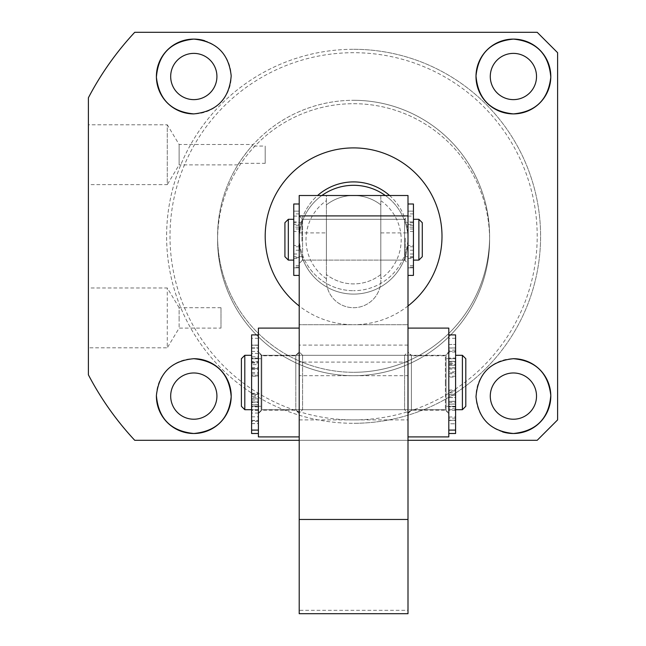 <?xml version="1.0" encoding="UTF-8"?>
<svg xmlns="http://www.w3.org/2000/svg" width="646" height="646" viewBox="0 0 646 646"><rect width="100%" height="100%" fill="white"/><g stroke="black" fill="none" stroke-linecap="round" stroke-linejoin="round"><path stroke-width="0.48" stroke-dasharray="3.23 2.42" d="M448.8 420.409L455.6 420.409L455.6 423.792L448.8 423.792L448.8 338.302L448.8 433.498L448.8 404.041L448.8 423.792L455.6 423.776L455.6 397.589L448.8 397.589M448.8 401.432L448.8 334.903L448.8 430.099L448.8 401.295L455.6 401.432L455.6 338.302L455.6 363.375L448.8 363.375M448.8 404.202L455.6 404.041L455.6 433.498M448.8 362.115L455.6 362.115L455.6 367.954L448.8 367.954L455.6 367.954L455.6 363.375M455.6 362.115L455.6 361.429L448.8 361.429M448.8 373.808L455.6 373.808L455.6 347.968L455.6 361.429M455.6 373.808L455.6 377.111L448.8 377.111M448.8 394.415L455.6 394.415L455.6 377.111M455.6 394.415L455.6 397.589M455.6 420.409L455.6 355.3L455.6 409.701L455.6 355.3L455.6 409.701L448.8 409.693M455.6 404.202L455.6 409.693L462.399 409.701L462.399 355.3L462.399 409.701L462.399 355.3L455.6 355.3M446.079 355.421L446.079 409.701L446.079 355.421M261.121 409.58L261.121 355.3L261.121 409.58M261.121 406.197L261.121 358.7L261.121 406.197M251.601 406.197L251.601 358.7L251.601 406.197M455.6 358.805L455.6 406.302L455.6 358.805M446.079 358.805L446.079 406.302L446.079 358.805M251.601 409.58L251.601 355.3L251.601 409.58M244.802 409.58L244.802 355.3L244.802 409.58M241.402 406.197L241.402 358.7L241.402 406.197M465.798 358.805L465.798 406.302L465.798 358.805M407.997 254.015L407.997 203.999L407.997 267.864L407.997 254.015L413.44 254.015L413.44 275.398M413.44 254.015L413.44 267.864L413.44 245.464L407.997 245.464M413.44 203.999L413.44 224.445L407.997 224.445M413.44 245.464L413.44 211.145L407.997 211.145L413.44 211.145L413.44 221.901L407.997 221.901M413.44 257.496L407.997 257.496M413.44 231.454L407.997 231.454M413.44 221.901L413.44 227.158L407.997 227.158M413.44 227.158L413.44 224.445M299.203 263.503L299.203 215.901L299.203 263.503L302.603 260.104L302.603 219.301L302.603 260.104L380.801 260.104L380.801 219.301L380.801 260.104L380.801 219.301L380.801 260.104L404.598 260.104L404.598 219.301L407.997 215.901L407.997 263.503L407.997 215.901M299.203 215.901L302.603 219.301L404.598 219.301L404.598 260.104L407.997 263.503M258.4 413.101L258.4 382.497L258.4 413.101L261.8 409.701L261.8 382.497L261.8 409.701L295.803 409.701L295.803 382.497L295.803 409.701L299.203 413.101L299.203 351.9L299.203 413.101L302.603 409.701L302.603 355.3L302.603 409.701L404.598 409.701L404.598 355.3L407.997 351.9L407.997 413.101L407.997 351.9L407.997 413.101L407.997 351.9L411.397 355.3L411.397 409.701L411.397 355.3L445.401 355.3L448.8 351.9L448.8 413.101L448.8 351.9M258.4 351.9L258.4 382.497L258.4 351.9L261.8 355.3L261.8 382.497L261.8 355.3L295.803 355.3L295.803 382.497L295.803 355.3L299.203 351.9L302.603 355.3L404.598 355.3L404.598 409.701L407.997 413.101L411.397 409.701L445.401 409.701L448.8 413.101M326.4 260.104L326.4 219.301L326.4 260.104M299.203 610.3L299.203 613.7L407.997 613.7L407.997 610.3L299.203 610.3L299.203 375.697L407.997 375.697L407.997 610.3M407.997 362.099L299.203 362.099L299.203 195.504L326.4 195.504L326.4 280.501A27.197 27.197 0 0 0 353.596 307.698A27.197 27.197 0 0 0 380.801 280.501L380.801 195.504L326.4 195.504L326.4 280.501A27.197 27.197 0 0 0 353.596 307.698A27.197 27.197 0 0 0 380.801 280.501L380.801 195.504L407.997 195.504L407.997 375.697M299.203 362.099L299.203 375.697M251.601 433.498L251.601 334.903M251.601 420.376L258.4 420.376L258.4 396.264L251.601 396.264M251.601 404.808L258.4 404.808L258.4 338.302L258.4 364.651L251.601 364.651M251.601 368.6L258.4 368.6L251.601 368.438M251.601 423.615L258.4 423.606M258.4 420.376L258.4 409.693L251.601 409.693L251.601 355.3L251.601 409.701L244.802 409.701L244.802 355.3L251.601 355.3M251.601 362.164L258.4 362.164L258.4 368.438M258.4 362.164L258.4 361.453L251.601 361.453M251.601 372.516L258.4 372.516L258.4 347.863L258.4 361.453M258.4 372.516L258.4 376.206L251.601 376.206M251.601 393.495L258.4 393.495L258.4 376.206M258.4 393.495L258.4 396.264M258.4 409.693L251.601 409.693L258.4 409.701L258.4 404.808M258.4 368.6L258.4 364.651M446.079 376.432L446.079 409.701L446.079 376.432M261.121 388.569L261.121 355.3L261.121 388.569M261.121 387.81L261.121 358.7L261.121 387.81M455.6 377.191L455.6 406.302L455.6 377.191M446.079 377.191L446.079 406.302L446.079 377.191M241.402 406.302L241.402 358.7M462.399 355.3L465.798 358.7L465.798 406.302L462.399 409.701M217.597 239.698A135.999 135.999 0 0 0 353.596 375.697A135.999 135.999 0 0 0 489.603 239.698A135.999 135.999 0 0 1 353.596 375.697A135.999 135.999 0 0 1 217.597 239.698A135.999 135.999 0 0 1 353.596 103.699A135.999 135.999 0 0 1 489.603 239.698A135.999 135.999 0 0 0 353.596 103.699A135.999 135.999 0 0 0 217.597 239.698M385.315 195.504A54.401 54.401 0 0 1 407.997 239.698A54.401 54.401 0 0 0 353.596 185.297A54.401 54.401 0 0 0 299.203 239.698A54.401 54.401 0 0 0 353.596 294.1A54.401 54.401 0 0 0 407.997 239.698A54.401 54.401 0 0 1 353.596 294.1A54.401 54.401 0 0 1 321.886 195.504M326.4 278.765A47.602 47.602 0 0 1 326.4 200.64L326.4 274.542A44.203 44.203 0 0 0 380.801 274.542L380.801 204.863A44.203 44.203 0 0 0 326.4 204.863L326.4 200.64M380.801 200.64A47.602 47.602 0 0 1 380.801 278.765M380.801 274.542A44.203 44.203 0 0 1 326.4 274.542L326.4 204.863A44.203 44.203 0 0 1 380.801 204.863L380.801 274.542M445.401 382.497L445.401 409.701L445.401 382.497M448.8 382.989L448.8 352.385L448.8 382.989M445.401 382.989L445.401 355.785L445.401 382.989M448.8 352.385L445.401 355.785L411.397 355.785L411.397 410.186L411.397 355.785L407.997 352.385L407.997 413.585L407.997 352.385M448.8 413.585L445.401 410.186L411.397 410.186L407.997 413.585M448.8 328.103L448.8 436.898L407.997 436.898L407.997 328.103L448.8 328.103M293.76 254.015L299.203 254.015L299.203 203.999L299.203 224.445L293.76 224.445L293.76 227.158L293.76 211.145L293.76 275.398M299.203 254.015L299.203 267.864L299.203 245.464L293.76 245.464M293.76 203.999L293.76 224.445M299.203 257.496L293.76 257.496M299.203 245.464L299.203 231.454L293.76 231.454M299.203 231.454L299.203 211.145L299.203 221.901L293.76 221.901M299.203 221.901L299.203 227.158L293.76 227.158M299.203 227.158L299.203 224.445M299.203 413.101L299.203 351.9L299.203 413.101M299.203 382.989L299.203 352.385L299.203 382.989M295.803 382.989L295.803 355.785L295.803 382.989M299.203 352.385L295.803 355.785L261.8 355.785L261.8 410.186L261.8 355.785L258.4 352.385L258.4 413.585L258.4 352.385M299.203 413.585L295.803 410.186L261.8 410.186L258.4 413.585M299.203 328.103L299.203 436.898L258.4 436.898L258.4 328.103M448.8 416.969L455.6 416.969L455.6 392.8L448.8 392.8M455.6 334.903L455.6 361.308L448.8 361.308M448.8 365.232L455.6 365.256L455.6 361.308M448.8 406.302L455.6 406.294L446.079 406.302L455.6 406.302L448.8 406.294L455.6 406.302L455.6 406.94L448.8 406.94M448.8 358.772L455.6 358.772L455.6 365.071L448.8 365.071M455.6 358.772L455.6 358.062L448.8 358.062M448.8 369.06L455.6 369.06L455.6 344.463L455.6 358.062M455.6 369.06L455.6 372.774L448.8 372.774M448.8 390.055L455.6 390.055L455.6 372.774M455.6 390.055L455.6 392.8M455.6 416.969L455.6 406.94M455.6 401.432L455.6 406.302M405.276 238.132L405.276 260.104L405.276 238.132M301.916 241.265L301.916 219.301L301.916 241.265M301.916 241.006L301.916 222.7L301.916 241.006M293.76 241.006L293.76 222.7L293.76 241.006M413.44 238.39L413.44 256.696L413.44 238.39M405.276 238.39L405.276 256.696L405.276 238.39M293.76 241.265L293.76 219.301L293.76 241.265M288.318 260.104L288.318 219.301M418.883 219.301L418.883 260.104M413.44 238.132L413.44 260.104L413.44 238.132M284.918 256.696L284.918 222.7M422.282 222.7L422.282 256.696M251.601 416.84L258.4 416.84L258.4 397.54L251.601 397.54M251.601 399.075L258.4 399.075L258.4 334.903L258.4 356.834L251.601 356.834M251.601 362.915L258.4 362.915L251.601 362.85M251.601 362.971L258.4 362.971M251.601 373.881L258.4 373.881L258.4 345.101L258.4 358.764L251.601 358.764L258.4 358.7L258.4 362.85M258.4 373.881L258.4 376.117L251.601 376.117M251.601 393.333L258.4 393.333L258.4 376.117M258.4 393.333L258.4 397.54M258.4 416.84L258.4 406.108L251.601 406.108M258.4 399.075L258.4 406.108M258.4 398.865L251.601 398.881L258.4 398.865M258.4 362.915L258.4 356.834M353.596 49.298A187.001 187.001 0 0 1 540.597 236.299A187.001 187.001 0 0 1 353.596 423.3A187.001 187.001 0 0 0 540.597 236.299A187.001 187.001 0 0 0 353.596 49.298A187.001 187.001 0 0 0 166.603 236.299A187.001 187.001 0 0 0 353.596 423.3A187.001 187.001 0 0 1 166.603 236.299A187.001 187.001 0 0 1 353.596 49.298M353.596 419.9A183.601 183.601 0 0 0 537.197 236.299A183.601 183.601 0 0 0 353.596 52.697A183.601 183.601 0 0 0 170.003 236.299A183.601 183.601 0 0 0 353.596 419.9M193.8 372.976A23.119 23.119 0 0 0 170.681 396.103A23.119 23.119 0 0 0 193.8 419.222A23.119 23.119 0 0 0 216.919 396.103A23.119 23.119 0 0 0 193.8 372.976M513.4 372.976A23.119 23.119 0 0 0 490.282 396.103A23.119 23.119 0 0 0 513.4 419.222A23.119 23.119 0 0 0 536.519 396.103A23.119 23.119 0 0 0 513.4 372.976M513.4 53.384A23.119 23.119 0 0 0 490.282 76.503A23.119 23.119 0 0 0 513.4 99.621A23.119 23.119 0 0 0 536.519 76.503A23.119 23.119 0 0 0 513.4 53.384M193.8 53.384A23.119 23.119 0 0 0 170.681 76.503A23.119 23.119 0 0 0 193.8 99.621A23.119 23.119 0 0 0 216.919 76.503A23.119 23.119 0 0 0 193.8 53.384M407.997 305.978A88.397 88.397 0 0 1 353.596 324.704L407.997 324.704L407.997 440.297L299.203 440.297L299.203 324.704L353.596 324.704A88.397 88.397 0 0 1 299.203 305.978M220.997 328.103L220.997 307.698L220.997 328.103L179.128 328.103L167.282 347.823L167.282 287.979L167.282 347.823L88.397 347.823L88.397 287.979L88.397 347.823M220.997 307.698L179.128 307.698L179.128 317.897L179.128 307.698L167.282 287.979L88.397 287.979M253.256 144.502C252.053 144.914 237.704 164.003 237.849 164.9L238.834 163.325L265.199 163.325L265.199 146.069L251.843 146.069L253.256 144.502L179.128 144.502L167.282 124.783L167.282 184.619L88.397 184.619L88.397 124.783L88.397 184.619M237.849 164.9L179.128 164.9L179.128 144.502L179.128 164.9L167.282 184.619L167.282 124.783L88.397 124.783M502.556 431.891A37.403 37.403 0 0 1 513.4 358.7M156.405 395.433A37.403 37.403 0 0 1 193.8 358.7M407.997 409.701L407.997 355.3L407.997 409.701L299.203 409.701L299.203 355.3L299.203 409.701M407.997 355.3L299.203 355.3M389.578 195.504A54.401 54.401 0 0 1 353.596 290.7A54.401 54.401 0 0 0 407.997 236.299A54.401 54.401 0 0 0 353.596 181.897A54.401 54.401 0 0 0 299.203 236.299A54.401 54.401 0 0 0 353.596 290.7A54.401 54.401 0 0 1 317.614 195.504M179.128 317.897L179.128 328.103L179.128 317.897M251.843 146.069A135.999 135.999 0 0 1 353.596 100.3A135.999 135.999 0 0 0 217.597 236.299A135.999 135.999 0 0 0 353.596 372.298A135.999 135.999 0 0 1 238.834 163.325M557.603 52.697L557.603 419.9L537.197 440.297L134.731 440.297A299.203 299.203 0 0 1 88.397 374.825L88.397 97.772A299.203 299.203 0 0 1 134.731 32.3L537.197 32.3L557.603 52.697M299.203 440.297L299.203 324.704L407.997 324.704L407.997 440.297M299.203 419.9L407.997 419.9M204.645 40.706A37.403 37.403 0 0 1 193.8 113.898M407.997 345.101L299.203 345.101M353.596 100.3A135.999 135.999 0 0 1 489.603 236.299A135.999 135.999 0 0 1 353.596 372.298A135.999 135.999 0 0 0 489.603 236.299A135.999 135.999 0 0 0 353.596 100.3M265.199 163.325L265.199 146.069M455.6 420.175L448.8 420.175L455.6 420.166M455.6 367.792L448.8 367.792M448.8 351.392L455.6 351.392M448.8 347.984L455.6 347.984M448.8 369.011L455.6 369.011M455.6 376.198L448.8 376.198M455.6 395.32L448.8 395.32M448.8 402.361L455.6 402.361M455.6 410.371L448.8 410.371M455.6 404.073L448.8 404.073M455.6 408.813L448.8 408.813M455.6 352.046L448.8 352.046M407.997 258.424L413.44 258.424M413.44 267.832L407.997 267.832L413.44 267.864M407.997 216.111L413.44 216.111M413.44 267.064L407.997 267.064M413.44 265.514L407.997 265.514M413.44 250.228L407.997 250.228M413.44 246.772L407.997 246.772M413.44 228.991L407.997 228.991M413.44 225.284L407.997 225.284M413.44 213.891L407.997 213.891M380.801 232.899L407.997 232.899M299.203 232.899L326.4 232.899M251.601 423.574L258.4 423.574M258.4 421.499L251.601 421.499M251.601 351.424L258.4 351.424M251.601 347.871L258.4 347.871L251.601 347.863M251.601 367.622L258.4 367.622M258.4 375.286L251.601 375.286M258.4 394.383L251.601 394.383M251.601 400.94L258.4 400.94M258.4 410.339L251.601 410.339M258.4 404.711L251.601 404.711M258.4 410.04L251.601 410.04M258.4 353.443L251.601 353.443M293.76 258.424L299.203 258.424M299.203 267.832L293.76 267.832L299.203 267.864M293.76 216.111L299.203 216.111M299.203 267.064L293.76 267.064M299.203 265.514L293.76 265.514M299.203 250.228L293.76 250.228M299.203 246.772L293.76 246.772M299.203 228.991L293.76 228.991M299.203 225.284L293.76 225.284M299.203 211.145L293.76 211.145L299.203 211.145M299.203 213.891L293.76 213.891M455.6 418.156L448.8 418.156M448.8 348.032L455.6 348.032M448.8 344.463L455.6 344.463L448.8 344.463M448.8 364.166L455.6 364.166M455.6 371.838L448.8 371.838M455.6 390.935L448.8 390.935M448.8 397.476L455.6 397.476M455.6 401.336L448.8 401.336M455.6 406.689L448.8 406.689M455.6 350.108L448.8 350.108M251.601 420.578L258.4 420.578L251.601 420.578M258.4 413.06L251.601 413.06M258.4 358.15L251.601 358.15M251.601 348.162L258.4 348.162M251.601 345.166L258.4 345.166M251.601 369.342L258.4 369.342M258.4 375.261L251.601 375.261M258.4 394.286L251.601 394.286M251.601 402.523L258.4 402.523M258.4 406.851L251.601 406.851M258.4 402.038L251.601 402.038M258.4 345.271L251.601 345.271M455.6 338.302L448.8 338.302M455.6 347.968L448.8 347.968M455.6 404.041L448.8 404.041M446.079 409.701L261.121 409.701L446.079 409.701M261.121 406.302L251.601 406.302L261.121 406.302M446.079 355.3L261.121 355.3L446.079 355.3M261.121 358.7L251.601 358.7L261.121 358.7M455.6 358.7L446.079 358.7L455.6 358.7M413.44 257.552L407.997 257.552M258.4 338.302L251.601 338.302M258.4 368.624L251.601 368.624M258.4 404.671L251.601 404.671M299.203 257.552L293.76 257.552M455.6 365.256L448.8 365.256M455.6 420.207L448.8 420.207M455.6 401.295L448.8 401.295M405.276 260.104L301.916 260.104M301.916 256.696L293.76 256.696M413.44 256.696L405.276 256.696M405.276 219.301L301.916 219.301M301.916 222.7L293.76 222.7M413.44 222.7L405.276 222.7M258.4 358.7L251.601 358.7M258.4 345.101L251.601 345.101"/><path stroke-width="0.97" d="M448.8 433.498L455.6 433.498L455.6 334.903L448.8 334.903M407.997 275.398L413.44 275.398L413.44 203.999L407.997 203.999M407.997 519.473L407.997 195.504L299.203 195.504L299.203 519.473L407.997 519.473L407.997 613.7L299.203 613.7L299.203 519.473M407.997 215.901L299.203 215.901M258.4 334.903L251.601 334.903L251.601 433.498L258.4 433.498M241.402 406.302L241.402 358.7L244.802 355.3L244.802 409.701L241.402 406.302L244.802 409.701L251.601 409.701M462.399 355.3L465.798 358.7L465.798 406.302L462.399 409.701L462.399 355.3L455.6 355.3M321.886 195.504A54.401 54.401 0 0 1 385.315 195.504M448.8 436.898L448.8 328.103L407.997 328.103L407.997 436.898L448.8 436.898M299.203 275.398L293.76 275.398L293.76 203.999L299.203 203.999M258.4 328.103L258.4 436.898L299.203 436.898L299.203 328.103L258.4 328.103L299.203 328.103M293.76 219.301L288.318 219.301L288.318 260.104L293.76 260.104M418.883 219.301L422.282 222.7L422.282 256.696L418.883 260.104L418.883 219.301L413.44 219.301M288.318 219.301L284.918 222.7L284.918 256.696L288.318 260.104M193.8 419.222A23.119 23.119 0 0 1 170.681 396.103A23.119 23.119 0 0 1 193.8 372.976A23.119 23.119 0 0 1 216.919 396.103A23.119 23.119 0 0 1 193.8 419.222M513.4 419.222A23.119 23.119 0 0 1 490.282 396.103A23.119 23.119 0 0 1 513.4 372.976A23.119 23.119 0 0 1 536.519 396.103A23.119 23.119 0 0 1 513.4 419.222M513.4 99.621A23.119 23.119 0 0 1 490.282 76.503A23.119 23.119 0 0 1 513.4 53.384A23.119 23.119 0 0 1 536.519 76.503A23.119 23.119 0 0 1 513.4 99.621M193.8 99.621A23.119 23.119 0 0 1 170.681 76.503A23.119 23.119 0 0 1 193.8 53.384A23.119 23.119 0 0 1 216.919 76.503A23.119 23.119 0 0 1 193.8 99.621M193.8 113.898A37.403 37.403 0 0 1 156.397 76.503A37.403 37.403 0 0 1 193.8 39.099C216.337 41.304 228.797 53.561 231.195 75.897C229.273 98.87 216.814 111.54 193.8 113.898C171.465 111.863 159.005 99.637 156.405 77.213C158.27 54.167 170.738 41.457 193.8 39.099A37.403 37.403 0 0 1 204.645 40.706M193.8 358.7C216.757 361.025 229.225 373.679 231.195 396.66C228.829 419.02 216.362 431.294 193.8 433.498C170.786 431.165 158.318 418.479 156.405 395.433C158.973 372.984 171.432 360.743 193.8 358.7A37.403 37.403 0 0 1 231.203 396.103A37.403 37.403 0 0 1 193.8 433.498A37.403 37.403 0 0 1 156.405 395.433M299.203 305.978A88.397 88.397 0 0 1 353.596 147.902A88.397 88.397 0 0 1 407.997 305.978M407.997 440.297L537.197 440.297L557.603 419.9L557.603 52.697L537.197 32.3L134.731 32.3A299.203 299.203 0 0 0 88.397 97.772L88.397 374.825A299.203 299.203 0 0 0 134.731 440.297L299.203 440.297M513.4 358.7A37.403 37.403 0 0 1 550.804 396.103A37.403 37.403 0 0 1 513.4 433.498C490.863 431.302 478.403 419.036 476.005 396.709C477.927 373.727 490.387 361.066 513.4 358.7C535.736 360.734 548.196 372.96 550.796 395.384C548.93 418.438 536.463 431.14 513.4 433.498A37.403 37.403 0 0 1 502.556 431.891M513.4 113.898A37.403 37.403 0 0 1 475.997 76.503A37.403 37.403 0 0 1 513.4 39.099C536.414 41.433 548.882 54.127 550.796 77.165C548.228 99.613 535.768 111.855 513.4 113.898C490.443 111.572 477.975 98.919 476.005 75.937C478.371 53.586 490.839 41.304 513.4 39.099A37.403 37.403 0 0 1 550.804 76.503A37.403 37.403 0 0 1 513.4 113.898M317.614 195.504A54.401 54.401 0 0 1 389.578 195.504M462.399 409.701L455.6 409.701M251.601 355.3L244.802 355.3L241.402 358.7M455.6 430.099L448.8 430.099M418.883 260.104L413.44 260.104M258.4 430.099L251.601 430.099"/></g></svg>
